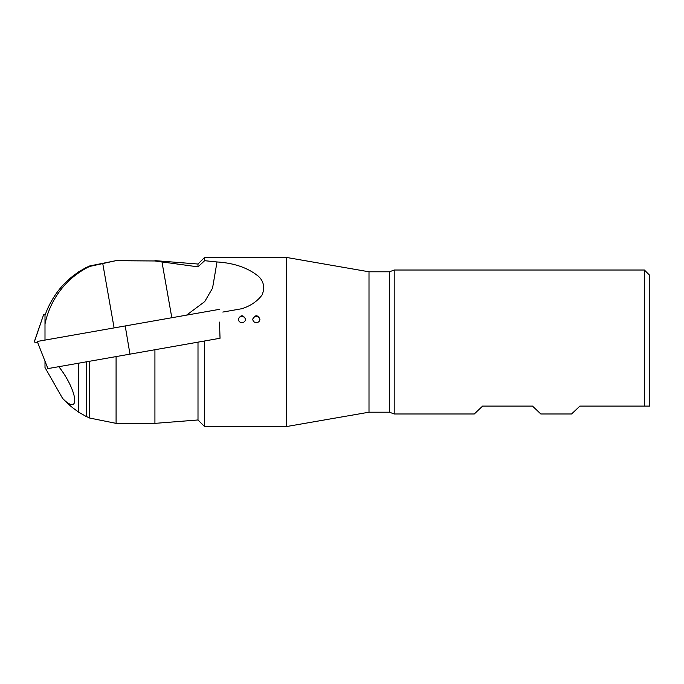 <?xml version="1.0" encoding="UTF-8"?>
<svg xmlns="http://www.w3.org/2000/svg" width="684" height="684" viewBox="0 0 684 684"><rect width="100%" height="100%" fill="white"/><g stroke="black" fill="none" stroke-linecap="round" stroke-linejoin="round"><path stroke-width="1.03" d="M154.926 349.738L154.926 423.362L198.001 419.967L198.001 342.145L220.034 338.255L219.504 322.121M154.926 423.362L116.083 423.362L116.083 356.586M116.083 260.732L154.926 260.963L116.083 260.638L89.621 266.452L89.621 265.973A83.516 83.516 0 0 0 86.398 267.521L86.398 268.094L86.398 267.521M86.398 361.819L86.398 416.479A83.516 83.516 0 0 0 89.621 418.027L89.621 361.255M58.781 366.692A27.3 7.729 59.1 0 1 74.624 398.55A27.3 7.729 59.1 0 1 62.526 398.302L44.999 367.53L44.999 361.255M75.351 409.742A83.516 83.516 0 0 0 78.54 411.939A83.414 82.884 -80 0 1 75.351 409.742A83.414 82.884 -80 0 1 62.526 398.302M198.001 419.967L204.627 426.602L204.627 340.974L47.914 368.608L37.261 341.461L219.521 309.322M86.338 361.836L86.398 416.479M78.54 363.204L78.54 412.084L86.338 416.582M154.926 260.963L198.001 266.863L204.627 260.698L217.008 261.955C234.244 263.041 248.087 267.854 258.543 276.404C263.767 281.389 264.973 287.536 262.16 294.855C257.338 301.302 250.566 305.919 241.854 308.715L222.804 312.066M198.001 266.863L198.001 264.033L154.926 260.638M78.54 272.061A83.516 83.516 0 0 0 60.876 287.545A27.3 7.729 120.9 0 0 46.273 311.938M86.338 267.418L78.54 271.916L78.6 272.882A83.422 81.729 80 0 0 44.999 324.028L44.999 315.486A83.516 83.516 0 0 1 46.281 311.938M204.627 260.698L204.627 257.398L286.203 257.398L286.203 426.602L204.627 426.602M89.621 266.452A83.422 81.729 80 0 0 86.398 268.094M78.54 272.779L86.338 267.991M649.8 406.091L644.396 406.091L644.396 270.018L649.8 275.413L649.8 406.091L579.895 406.091L571.567 413.982L540.83 413.982L532.503 406.091L482.605 406.091L474.277 413.982L394.198 413.982L389.452 412.204L389.452 271.796L369.001 271.796L286.203 257.398M389.452 412.204L369.001 412.204L369.001 271.796M241.939 322.677C239.716 322.438 238.519 321.241 238.348 319.077C240.819 314.64 243.222 314.683 245.547 319.197C245.317 321.292 244.111 322.455 241.939 322.677M256.338 322.677C254.115 322.438 252.918 321.241 252.747 319.077C255.226 314.64 257.62 314.683 259.946 319.197C259.715 321.292 258.509 322.455 256.338 322.677M44.999 340.093L44.999 324.028M259.92 319.556A3.6 3.292 1 0 0 252.755 319.437M245.522 319.556A3.6 3.292 1 0 0 238.357 319.437M217.008 261.955L212.544 288.144L204.704 301.618L186.552 315.136M579.391 406.305L579.895 406.091L579.391 406.305M394.198 413.982L394.198 270.018L644.396 270.018M532.503 406.091L533.007 406.305L532.503 406.091M482.1 406.305L482.605 406.091L482.1 406.305M42.1 319.043L34.2 342L37.714 342.616L34.303 342.017L43.622 314.64L45.195 314.914M101.993 330.047L73.333 335.1M161.937 261.724L171.812 317.735M102.754 263.537L114.108 327.91M125.206 325.952L129.969 354.141M89.621 418.027L116.083 423.362M198.001 264.033L204.627 257.398M89.621 265.973L116.083 260.638M369.001 412.204L286.203 426.602M389.452 271.796L394.198 270.018"/></g></svg>
